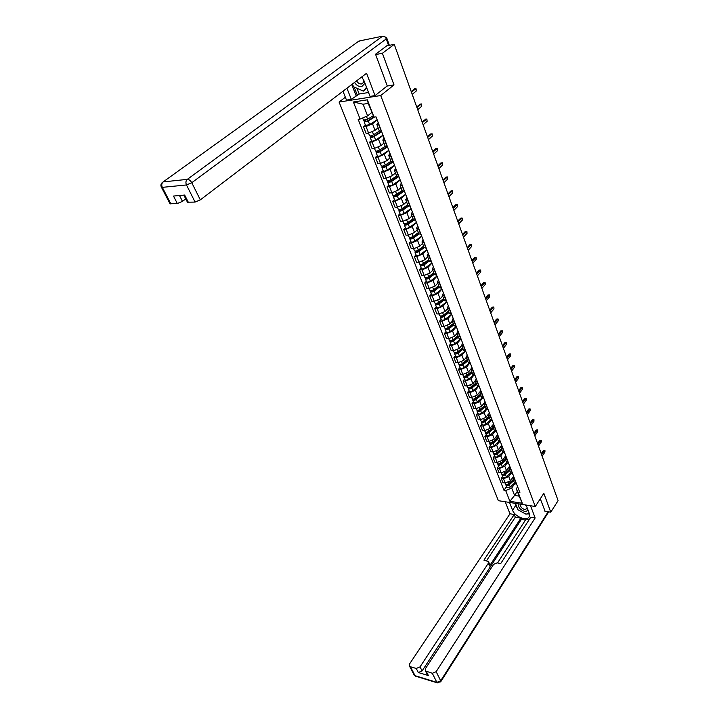 <?xml version="1.0" encoding="UTF-8"?>
<svg xmlns="http://www.w3.org/2000/svg" width="719" height="719" viewBox="0 0 719 719"><rect width="100%" height="100%" fill="white"/><g stroke="black" fill="none" stroke-linecap="round" stroke-linejoin="round"><path stroke-width="1.08" d="M345.345 97.227L339.08 102.053L498.375 500.685L535.278 506.5L380.728 95.528L394.003 84.914L382.391 53.278L394.255 44.353L558.097 500.64L550.772 512.189L543.852 493.315L535.278 506.5M544.93 511.254L550.772 512.189M382.391 53.278L375.642 54.572M386.795 45.818L394.255 44.353M377.169 119.92L372.505 123.767L366.025 126.499L363.535 126.823L366.097 133.366L368.577 133.051L375.039 130.328L378.104 127.775M379.308 130.912L381.304 131.424L378.76 124.8L376.864 124.531L378.203 122.607M365.459 125.25L363.535 126.823M383.065 135.307L378.473 139.198L372.038 141.904L369.557 142.2L372.074 148.635L374.554 148.348L380.962 145.651L383.982 143.063M384.998 140.358L382.832 140.07L384.135 138.102M371.453 140.609L369.557 142.2M385.24 146.334L387.496 146.874L380.153 151.664C378.284 152.689 376.945 153.012 376.136 152.608L376.298 151.161M388.862 150.442L384.332 154.378L377.951 157.066L375.48 157.326L377.96 163.653L380.432 163.402L386.786 160.723L389.761 158.108M390.866 155.681L388.7 155.358L389.968 153.345M377.349 155.717L375.48 157.326M391.064 161.505L393.32 162.09M394.56 165.334L390.102 169.316L383.775 171.976L381.313 172.209L383.748 178.429L386.211 178.204L392.511 175.553L395.441 172.911M396.636 170.763L394.47 170.385L395.711 168.336M383.146 170.574L381.313 172.209M396.789 176.425L399.054 177.063M400.168 179.975L395.774 184.001L389.5 186.643L387.038 186.841L389.437 192.962L391.891 192.773L398.146 190.14L401.031 187.47M402.316 185.583L400.15 185.169L401.355 183.084M388.853 185.196L387.038 186.841M402.424 191.092L404.689 191.784M405.687 194.391L401.355 198.453L395.135 201.068L392.682 201.239L395.046 207.261L397.49 207.108L403.692 204.493L406.532 201.796M407.898 200.17L405.732 199.72L406.918 197.59M394.47 199.576L392.682 201.239M407.97 205.535L410.234 206.272M411.115 208.564L406.846 212.671L400.672 215.269L398.236 215.412L400.555 221.335L402.991 221.209L409.147 218.621L411.951 215.898M413.398 214.523L411.232 214.028L412.382 211.871M399.989 213.732L398.236 215.412M405.947 224.499L405.732 223.933L407.439 223.995L413.434 219.762L415.699 220.526M416.463 222.522L412.248 226.665L406.127 229.244L403.692 229.352L405.983 235.185L408.41 235.086L414.512 232.525L417.281 229.774M418.8 228.642L416.643 228.103L417.757 225.919M405.426 227.662L403.692 229.352M418.791 233.711L421.064 234.547M421.72 236.263L417.568 240.443L411.493 242.995L409.075 243.076L411.322 248.819L413.74 248.747L419.797 246.204L422.52 243.435M424.12 242.537L421.963 241.961L423.051 239.742M410.783 241.368L409.075 243.076M424.075 247.471L426.349 248.352M426.897 249.79L422.808 253.996L416.777 256.53L414.369 256.593L416.58 262.246L418.988 262.192L425.001 259.667L427.688 256.881M429.36 256.216L427.203 255.605L428.263 253.349M416.049 254.868L414.369 256.593M429.279 261.015L431.553 261.932M432.002 263.1L427.967 267.342L421.981 269.859L419.572 269.895L421.756 275.458L424.156 275.431L430.124 272.932L432.775 270.119M434.519 269.679L432.353 269.032L433.395 266.749M421.235 268.16L419.572 269.895M434.393 274.343L436.676 275.305M437.017 276.213L433.036 280.491L427.104 282.98L424.704 282.989L426.852 288.472L429.243 288.472L435.166 285.991L437.781 283.151M439.588 282.927L437.431 282.243L438.446 279.934M426.349 281.246L424.704 282.989M439.435 287.474L441.709 288.472M441.96 289.128L438.033 293.433L432.146 295.904L429.755 295.886L431.876 301.288L434.258 301.306L440.127 298.843L442.706 295.994M444.585 295.976L442.428 295.266L443.416 292.921M431.373 294.125L429.755 295.886M444.396 300.398L446.679 301.432M446.832 301.845L442.958 306.177L437.116 308.631L434.734 308.595L436.819 313.906L439.192 313.951L445.016 311.507L447.569 308.64M449.51 308.819L447.353 308.083L448.314 305.71M436.334 306.815L434.734 308.595M449.285 313.125L451.568 314.203M451.631 314.374L447.811 318.733L442.005 321.159L439.633 321.105L441.691 326.336L444.054 326.408L449.833 323.981L452.35 321.096M454.354 321.474L452.197 320.701L453.141 318.31M441.205 319.317L439.633 321.105M454.102 325.662L456.376 326.777M456.304 326.768L452.584 331.099L446.823 333.508L444.468 333.427L446.481 338.586L448.845 338.676L454.588 336.267L457.059 333.364M459.126 333.94L456.969 333.131L457.886 330.722M446.014 331.639L444.468 333.427M458.848 338.002L461.122 339.152M460.78 339.143L457.293 343.278L451.568 345.677L449.222 345.569L451.208 350.656L453.563 350.764L459.261 348.382L461.706 345.462M463.827 346.216L461.679 345.381L462.569 342.945M450.75 343.772L449.222 345.569M463.512 350.171L465.786 351.357M465.211 351.312L461.922 355.285L456.25 357.658L453.905 357.532L455.873 362.547L458.21 362.673L463.863 360.309L466.272 357.379M468.455 358.305L466.307 357.442L467.179 354.988M455.424 355.725L453.905 357.532M468.114 362.151L470.388 363.374M469.606 363.293L466.496 367.112L460.861 369.467L458.524 369.323L460.457 374.257L462.793 374.41L468.411 372.065L470.783 369.126M473.012 370.222L470.873 369.332L471.727 366.852M460.016 367.508L458.524 369.323M472.653 373.961L474.926 375.21M473.947 375.075L470.999 378.769L465.4 381.106L463.081 380.944L464.986 385.806L467.305 385.986L472.877 383.649L475.232 380.684M477.515 381.96L475.376 381.052L476.203 378.545M464.555 379.12L463.081 380.944M477.119 385.6L479.393 386.876M478.243 386.687L475.43 390.255L469.875 392.583L467.566 392.394L469.444 397.194L471.754 397.382L477.29 395.064L479.645 392.053M481.946 393.536L479.807 392.592L480.616 390.066M469.022 390.561L467.566 392.394M481.523 397.068L483.797 398.38M482.485 398.11L479.807 401.579L474.288 403.889L471.988 403.683L473.839 408.41L476.14 408.626L481.64 406.325L484.013 403.233M486.305 404.932L484.175 403.97L484.966 401.427M473.426 401.84L471.988 403.683M485.864 408.374L488.138 409.713M486.691 409.363L484.121 412.742L478.647 415.034L476.346 414.818L478.171 419.474L480.463 419.698L485.927 417.415L488.345 414.216M490.61 416.175L488.489 415.187L489.253 412.625M477.767 412.967L476.346 414.818M490.151 419.519L492.416 420.885M490.843 420.444L488.372 423.752L482.934 426.025L480.643 425.783L482.44 430.384L484.732 430.627L490.151 428.362L492.659 424.992M494.852 427.257L492.731 426.241L493.486 423.671M482.045 423.931L480.643 425.783M494.366 430.51L496.631 431.894M494.942 431.364L492.56 434.6L487.158 436.855L484.885 436.604L486.655 441.133L488.938 441.394L494.321 439.147L497.027 435.444M499.04 438.177L496.919 437.143L497.647 434.555M486.269 434.743L484.885 436.604M498.528 441.34L500.792 442.751M499.004 442.122L496.694 445.304L491.329 447.542L489.064 447.272L490.807 451.748L493.081 452.017L498.429 449.788L501.727 445.205M503.165 448.953L501.044 447.892L501.763 445.286M490.43 445.403L489.064 447.272M502.626 452.026L504.891 453.464M503.012 452.718L500.775 455.855L495.445 458.084L493.18 457.796L494.906 462.209L497.171 462.497L502.482 460.277L505.736 455.684M507.228 459.567L505.115 458.497L505.816 455.873M494.528 455.918L493.18 457.796M506.679 462.56L508.935 464.016M506.976 463.162L504.792 466.263L499.498 468.473L497.251 468.177L498.95 472.527L501.206 472.832L506.473 470.63L509.699 466.02M511.236 470.046L509.133 468.95L509.807 466.307M498.582 466.289L497.251 468.177M510.661 472.949L512.917 474.432M510.894 473.453L508.755 476.535L503.507 478.728L501.26 478.414L502.941 482.701L505.178 483.024L510.418 480.84L513.6 476.212M515.19 480.373L513.087 479.258L513.752 476.607M502.572 476.526L501.26 478.414M514.597 483.195L516.853 484.705M367.598 115.894L360.084 119.057L353.389 101.99L367.373 99.824L374.015 117.107L368.227 103.437L363.077 104.219L367.598 115.894L371.732 112.541M517.321 491.374L514.57 495.445L519.154 496.137L516.305 488.731L518.147 492.434L519.909 492.695L375.992 116.829L374.015 117.107M518.147 492.434L522.309 503.255L509.906 501.314L505.7 490.574L511.712 488.057L514.57 495.445L509.906 501.314M360.084 119.057L358.161 119.327L503.974 490.313L505.7 490.574M339.08 102.053L380.728 95.528M387.092 86.046L394.003 84.914M514.759 483.599L511.712 488.057M516.305 488.731L517.644 486.763M506.518 486.619L503.974 490.313M353.389 101.99L363.077 104.219M367.373 99.824L368.227 103.437M519.154 496.137L522.309 503.255M411.196 91.538L414.908 88.797M412.212 94.369L416.319 90.971L416.022 88.644L411.394 92.095M373.143 115.777L367.589 119.264L363.472 120.181M373.871 116.891L367.418 120.945L365.468 121.439L365.36 120.244M374.482 117.044L368.245 120.972L364.182 121.996L364.317 120.45M377.133 119.821L369.638 124.567L365.54 125.466M365.854 121.511L364.614 121.205M416.705 106.87L420.39 104.102M417.721 109.692L421.765 106.25L421.478 103.949L416.912 107.455M422.125 121.96L425.774 119.156M423.132 124.773L427.122 121.286L426.852 119.021L422.341 122.563M356.983 88.311L359.194 94.018L351.303 99.348L346.486 100.103L342.972 91.223M351.303 99.348L346.926 88.212M386.831 38.233L388.871 43.886L388.359 44.65L375.525 54.249L387.262 85.912L375.048 95.609L370.033 96.4L364.335 81.481L361.765 76.915M375.048 95.609L366.573 73.257L200.331 199.864L195.092 202.075L187.443 202.201M359.194 94.018L368.55 92.517M179.489 195.514L182.482 201.365L177.332 203.54L169.963 203.675M188.495 202.614L184.657 195.047L173.486 196.053L177.332 203.54M182.482 201.365L185.763 198.902M356.085 95.627L351.762 84.527M354.152 87.08L357.397 95.42M526.11 505.053L529.103 512.89L529.364 516.143C528.097 521.814 514.885 517.078 512.566 510.193L509.519 502.446M505.232 501.763L509.987 513.788L514.247 514.489L483.905 560.155L488.498 561.575L488.345 563.229L420.031 666.881L422.098 670.926L418.305 672.508L428.407 675.572L427.203 674.431M525.436 520.08L521.401 519.406L520.916 518.156L515.316 517.222L514.247 514.489M529.247 519.558L526.119 519.037L497.53 562.932M509.987 513.788L409.659 663.79L409.533 666.136L410.423 666.72L415.061 675.689L436.864 682.367L432.299 673.29L425.405 670.881L425.513 668.517L493.647 564.325L497.162 562.86L500.712 563.579L530.757 517.231L535.152 517.959L436.154 671.69L440.693 680.776L548.166 511.775M530.523 505.754L535.152 517.959M410.423 666.72L416.229 668.463L420.031 666.881M432.299 673.29L436.154 671.69M545.101 511.281L540.302 498.77M520.916 518.156L489.513 565.988L488.345 563.229M521.401 519.406L422.098 670.926M515.316 517.222L486.538 560.694M488.632 561.899L489.666 564.334L489.513 565.988M514.732 503.264L517.482 508.603M519.684 510.724L524.627 513.447M526.73 513.959L529.409 513.923M354.512 82.442C356.552 85.48 358.952 86.882 361.702 86.648L365.009 83.233M356.552 80.879C357.954 83.089 359.635 84.123 361.603 83.961L363.607 82.406L363.94 80.528M366.825 88.006L363.419 91.106L353.523 86.801L352.436 84.015M366.555 87.287L363.419 91.106M519.091 503.947C517.842 507.12 519.819 509.654 525.014 511.551L528.213 510.553M521.068 504.262L520.547 504.963C520.547 507.12 522.021 508.666 524.978 509.582L527.351 508.297M529.139 512.989L526.047 514.229L517.941 509.762L515.451 503.381M526.326 505.619L525.499 504.963M526.569 506.257L525.05 504.891M379.371 131.074L373.601 134.768C371.714 135.801 370.366 136.134 369.557 135.765L369.512 135.639M381.169 131.442L373.422 136.403L371.48 136.88L371.39 135.738M381.672 131.685L374.248 136.448C372.361 137.473 371.022 137.805 370.204 137.428L370.357 135.936M383.029 135.208L375.624 139.98C373.745 141.005 372.397 141.337 371.588 140.96L371.534 140.834M371.867 136.961L370.627 136.619M385.222 146.299L379.515 150.019C377.646 151.044 376.307 151.367 375.489 150.972L375.444 150.846M386.48 146.946L379.326 151.61L377.394 152.06L377.322 150.981M388.826 150.343L381.501 155.142C379.641 156.167 378.302 156.481 377.484 156.077L377.439 155.951M377.781 152.158L376.54 151.781M427.454 136.808L430.555 134.04L431.625 133.905L427.679 137.437M428.461 139.612L432.389 136.08L432.137 133.842L430.555 134.04M432.703 151.421L435.759 148.617L436.837 148.482M433.701 154.208L437.574 150.639L437.332 148.429L432.937 152.069M437.862 165.801L440.873 162.97L441.969 162.836M438.86 168.579L442.679 164.966L442.455 162.791L438.105 166.475M390.974 161.272L385.33 165.011C383.488 166.044 382.149 166.35 381.331 165.927L381.277 165.792M391.855 162.099L385.132 166.556L383.218 166.997L383.164 165.963M392.718 162.143L385.959 166.628C384.117 167.662 382.778 167.967 381.96 167.545L382.14 166.134M394.524 165.226L387.289 170.052C385.447 171.077 384.117 171.383 383.29 170.951L383.245 170.816M383.604 167.096L382.355 166.691M396.627 176.011L391.055 179.759C389.222 180.793 387.901 181.089 387.074 180.64L387.02 180.505M397.256 176.946L390.848 181.269L388.943 181.691L388.898 180.712M397.975 177.099L391.675 181.35C389.842 182.383 388.521 182.68 387.694 182.231L387.883 180.873M400.132 179.876L392.978 184.72C391.154 185.754 389.833 186.041 389.006 185.583L388.952 185.448M389.33 181.799L388.071 181.368M402.2 190.499L396.681 194.274C394.875 195.307 393.554 195.586 392.727 195.119L392.673 194.975M402.658 191.497L396.466 195.739L394.569 196.143L394.551 195.217M403.251 191.757L397.292 195.838C395.486 196.871 394.165 197.15 393.338 196.682L393.536 195.37M405.651 194.283L398.578 199.154C396.771 200.179 395.45 200.457 394.623 199.981L394.569 199.837M394.956 196.26L393.706 195.802M442.949 179.957L445.915 177.099L447.02 176.964M443.938 182.716L447.703 179.076L447.488 176.928L443.192 180.649M407.673 204.762L402.227 208.555C400.429 209.589 399.117 209.858 398.29 209.364L398.227 209.22M408.059 205.769L402.002 209.984L400.115 210.37L400.106 209.49M408.518 206.128L402.82 210.092C401.031 211.125 399.719 211.395 398.892 210.901L399.099 209.624M411.079 208.465L404.087 213.354C402.298 214.388 400.986 214.648 400.159 214.154L400.097 214.001M400.501 210.496L399.243 210.002M447.955 193.896L450.876 191.002L451.99 190.877M448.935 196.647L452.655 192.962L452.449 190.841L448.207 194.606M413.066 218.801L407.673 222.602C405.902 223.636 404.59 223.897 403.763 223.384L403.701 223.232M413.758 220.239L408.266 224.121C406.487 225.155 405.183 225.415 404.348 224.894L405.579 223.537M416.418 222.423L409.506 227.33C407.736 228.363 406.433 228.615 405.597 228.094L405.543 227.941M452.88 207.62L455.765 204.699L456.889 204.573M453.86 210.352L457.527 206.641L457.329 204.538L453.141 208.348M418.368 232.614L413.039 236.434C411.277 237.468 409.983 237.71 409.147 237.18L409.084 237.027M418.728 233.54L412.796 237.791L410.935 238.142L410.953 237.36M418.97 234.088L413.623 237.926C411.861 238.96 410.567 239.211 409.731 238.672L409.956 237.477M421.685 236.156L414.845 241.081C413.092 242.114 411.798 242.357 410.953 241.818L410.9 241.665M411.322 238.286L410.055 237.737M457.733 221.128L460.582 218.19L461.706 218.055M458.704 223.852L462.326 220.104L462.137 218.037L457.994 221.874M423.59 246.213L418.323 250.05C416.58 251.075 415.285 251.317 414.45 250.76L414.387 250.607M423.931 247.102L418.072 251.362L416.211 251.704L416.256 250.967M424.156 247.687L418.889 251.515C417.155 252.549 415.861 252.782 415.016 252.225L415.258 251.075M426.861 249.682L420.094 254.625C418.359 255.658 417.074 255.892 416.229 255.326L416.166 255.173M416.607 251.857L415.339 251.282M462.506 234.439L465.319 231.464L466.451 231.338M463.485 237.144L467.044 233.369L466.874 231.32L462.784 235.203M428.731 259.604L423.518 263.451C421.792 264.484 420.507 264.709 419.671 264.134L419.608 263.972M429.063 260.458L423.266 264.736L421.415 265.059L421.469 264.358M429.288 261.051L424.084 264.898C422.359 265.931 421.073 266.156 420.229 265.581L420.48 264.466M431.957 263.001L425.271 267.953C423.545 268.987 422.269 269.212 421.424 268.627L421.361 268.466M421.801 265.221L421.568 264.601L420.543 264.619M467.215 247.543L469.983 244.55L471.125 244.424M468.186 250.239L471.7 246.428L471.538 244.406L467.494 248.325M433.8 272.789L428.641 276.644C426.933 277.678 425.657 277.894 424.803 277.3L424.74 277.139M434.114 273.606L428.371 277.894L426.538 278.208L426.61 277.552M434.348 274.209L429.189 278.073C427.481 279.098 426.205 279.314 425.36 278.72L425.621 277.642M436.981 276.105L430.357 281.084C428.659 282.109 427.383 282.324 426.538 281.722L426.475 281.56M426.924 278.37L426.682 277.741L425.657 277.75M471.853 260.449L474.585 257.438L475.735 257.312M472.814 263.136L476.284 259.298L476.131 257.303L472.14 261.249M438.779 285.767L433.683 289.64C431.984 290.665 430.717 290.88 429.863 290.26L429.8 290.099M439.084 286.548L433.413 290.853L431.58 291.15L431.661 290.539M439.318 287.169L434.222 291.042C432.532 292.076 431.265 292.282 430.411 291.662L430.681 290.62M441.924 289.02L435.372 294.008C433.692 295.033 432.416 295.239 431.571 294.619L431.508 294.457M431.966 291.33L431.715 290.683L430.699 290.683M476.418 273.175L479.115 270.137L480.274 270.011M477.38 275.844L480.804 271.98L480.66 270.002L476.706 273.984M443.695 298.556L438.644 302.429C436.963 303.463 435.705 303.661 434.851 303.032L434.788 302.861M443.983 299.302L438.365 303.616L436.55 303.903L436.64 303.328M444.225 299.94L439.183 303.813C437.503 304.847 436.244 305.045 435.39 304.407L435.66 303.4L436.676 303.427L436.936 304.083M446.796 301.737L440.316 306.734C438.644 307.768 437.377 307.966 436.523 307.328L436.46 307.157M480.912 285.704L483.581 282.648L484.741 282.522M481.874 288.364L485.253 284.472L485.118 282.522L481.218 286.53M448.53 311.147L443.533 315.039C441.87 316.063 440.612 316.252 439.758 315.605L439.695 315.434M448.809 311.866L443.246 316.189L441.439 316.459L441.547 315.929M449.051 312.513L444.063 316.396C442.401 317.43 441.142 317.618 440.289 316.962L440.531 315.983M451.586 314.266L445.178 319.272C443.524 320.306 442.266 320.494 441.412 319.838L441.34 319.658M441.826 316.648L441.268 315.974M485.352 298.052L487.985 294.979L489.145 294.853M486.305 300.704L489.639 296.785L489.513 294.853L485.649 298.897M453.294 323.55L448.35 327.451C446.706 328.475 445.447 328.664 444.594 327.99L444.531 327.819M453.554 324.242L448.054 328.574L446.256 328.835L446.382 328.331M453.806 324.898L448.872 328.79C447.227 329.823 445.978 330.003 445.115 329.329L445.322 328.376M454.102 321.474L456.125 326.768L449.968 331.63C448.323 332.654 447.083 332.834 446.22 332.16L446.157 331.98M446.643 329.023L446.337 328.34M489.72 310.222L492.317 307.121L493.486 307.004M490.664 312.855L493.962 308.918L493.845 307.013L490.025 311.075M457.985 335.773L453.096 339.683C451.46 340.707 450.22 340.878 449.357 340.195L449.294 340.024M458.183 336.285L457.679 336.878M458.237 336.429L452.799 340.77L451.002 341.022L451.092 340.563M458.497 337.094L453.608 341.004C451.972 342.028 450.732 342.199 449.878 341.516L450.04 340.59M460.528 339.116L454.687 343.79C453.06 344.823 451.82 344.994 450.966 344.302L450.894 344.122M494.025 322.211L496.586 319.101L497.764 318.984M494.969 324.835L498.222 320.872L498.114 318.993L494.339 323.083M462.614 347.816L457.769 351.726C456.152 352.759 454.911 352.921 454.057 352.22L453.986 352.04M462.766 348.212L461.984 349.146M462.847 348.445L457.464 352.795L455.729 352.616M463.108 349.119L458.273 353.029C456.655 354.063 455.424 354.224 454.561 353.523L454.696 352.616M464.914 351.267L459.342 355.779C457.724 356.813 456.493 356.975 455.63 356.264L455.558 356.085M498.267 334.038L500.801 330.902L501.979 330.785M499.211 336.645L502.419 332.663L502.32 330.794L498.591 334.919M467.17 359.68L462.371 363.607C460.771 364.632 459.54 364.785 458.677 364.075L458.605 363.886M467.278 359.967L466.245 361.226M467.395 360.282L462.065 364.641L460.313 364.488M467.665 360.965L462.874 364.884C461.274 365.908 460.043 366.07 459.18 365.351L459.288 364.47M469.273 363.212L463.926 367.598C462.326 368.622 461.095 368.775 460.232 368.056L460.16 367.876M502.455 345.686L504.954 342.541L506.14 342.424M503.39 348.293L506.562 344.284L506.464 342.442L502.779 346.585M471.664 371.381L466.91 375.3C465.328 376.325 464.097 376.477 463.234 375.749L463.162 375.561M471.727 371.552L470.46 373.116M471.88 371.948L466.604 376.316L464.834 376.19M472.149 372.64L467.404 376.567C465.813 377.592 464.591 377.745 463.728 377.008L463.818 376.145M473.596 374.959L468.437 379.237C466.856 380.261 465.633 380.414 464.771 379.677L464.699 379.488M506.58 357.181L509.052 354.018L510.238 353.901M507.515 359.77L510.643 355.743L510.553 353.919L506.904 358.089M476.086 382.903L471.385 386.84C469.813 387.856 468.59 387.999 467.727 387.262L467.656 387.074M476.113 382.966L474.639 384.836M476.293 383.443L471.071 387.82L469.291 387.721M476.562 384.153L471.871 388.08C470.298 389.105 469.076 389.249 468.213 388.503L468.276 387.649M477.883 386.525L472.895 390.714C471.322 391.738 470.109 391.882 469.237 391.127L469.165 390.938M510.652 368.505L513.087 365.333L514.274 365.216M511.577 371.085L514.669 367.041L514.588 365.234L510.975 369.431M480.454 394.264L475.798 398.2C474.234 399.225 473.021 399.36 472.158 398.605L472.086 398.416M480.31 394.38L478.764 396.376M480.651 394.776L475.475 399.162L473.695 399.081M480.921 395.495L476.275 399.431C474.711 400.456 473.506 400.591 472.635 399.827L472.68 399M482.125 397.913L477.281 402.029C475.726 403.053 474.513 403.179 473.65 402.424L473.569 402.227M514.66 379.677L517.069 376.486L518.255 376.379M515.586 382.247L518.642 378.185L518.561 376.397L514.993 380.612M484.75 405.471L480.148 409.408C478.593 410.432 477.389 410.558 476.526 409.785L476.445 409.596M484.282 405.867L482.844 407.745M484.939 405.956L479.816 410.342L478.036 410.288M485.217 406.675L480.616 410.621C479.07 411.645 477.865 411.762 476.994 410.998L477.021 410.181M486.332 409.12L481.604 413.182C480.067 414.198 478.863 414.324 477.991 413.551L477.919 413.353M518.615 390.696L520.996 387.487L522.192 387.379M519.531 393.248L522.551 389.168L522.479 387.397L518.956 391.639M488.992 416.508L484.426 420.453C482.898 421.478 481.694 421.595 480.831 420.813L480.75 420.615M488.219 417.182L486.889 418.943M489.172 416.975L484.094 421.361L482.323 421.325M489.45 417.703L484.894 421.649C483.357 422.673 482.161 422.79 481.29 422.008L481.308 421.199M490.493 420.166L485.873 424.174C484.345 425.19 483.141 425.306 482.278 424.525L482.197 424.327M522.515 401.562L524.87 398.344L526.065 398.236M523.432 404.105L526.416 400.007L526.344 398.254L522.857 402.514M493.171 427.401L488.659 431.346C487.131 432.371 485.936 432.478 485.073 431.688L484.992 431.49M492.111 428.335L490.879 429.989M493.342 427.841L488.318 432.227L486.547 432.218M493.629 428.578L489.109 432.523C487.59 433.548 486.395 433.656 485.532 432.856L485.532 432.074M494.618 431.041L490.079 435.013C488.561 436.029 487.365 436.145 486.502 435.346L486.421 435.148M526.362 412.275L528.69 409.048L529.885 408.94M527.279 414.809L530.218 410.702L530.164 408.967L526.712 413.245M497.296 438.141L492.821 442.086C491.311 443.102 490.124 443.21 489.253 442.401L489.181 442.203M495.966 439.318L494.825 440.873M497.458 438.554L492.479 442.949L490.726 442.949M497.746 439.3L493.27 443.255C491.769 444.27 490.574 444.369 489.711 443.56L489.693 442.787M498.689 441.745L494.223 445.708C492.722 446.724 491.535 446.823 490.664 446.014L490.583 445.816M530.164 422.844L532.455 419.608L533.66 419.501M531.071 425.369L533.974 421.244L533.92 419.528L530.514 423.824M501.368 448.728L496.928 452.682C495.436 453.698 494.25 453.797 493.387 452.979L493.306 452.772M499.777 450.139L498.734 451.595M501.511 449.114L496.586 453.518L494.843 453.536M501.808 449.869L497.377 453.824C495.885 454.839 494.699 454.938 493.827 454.12L493.8 453.356M502.734 452.296L498.312 456.25C496.82 457.257 495.643 457.356 494.771 456.538L494.69 456.331M533.911 433.278L536.176 430.025L537.372 429.926M534.81 435.795L537.686 431.652L537.632 429.953L534.262 434.267M505.376 459.171L500.981 463.126C499.498 464.141 498.321 464.231 497.458 463.404L497.377 463.198M503.561 460.807L502.59 462.173M505.52 459.54L500.631 463.935L498.905 463.98M505.808 460.304L501.422 464.258C499.939 465.274 498.761 465.364 497.899 464.537L497.854 463.782M506.724 462.685L502.347 466.649C500.873 467.656 499.696 467.745 498.824 466.919L498.743 466.712M537.605 443.569L539.843 440.307L541.048 440.208M538.504 446.068L541.344 441.915L541.299 440.235L537.956 444.567M509.331 469.471L504.981 473.435C503.507 474.441 502.338 474.531 501.467 473.695L501.386 473.488M507.299 471.331L506.41 472.599M509.465 469.822L504.63 474.225L502.914 474.27M509.762 470.586L505.412 474.549C503.947 475.556 502.77 475.645 501.907 474.801L501.853 474.064M510.661 472.94L506.329 476.904C504.864 477.91 503.695 478 502.824 477.155L502.743 476.949M541.245 453.725L543.465 450.454L544.669 450.355M542.144 456.214L544.948 452.053L544.912 450.382L541.605 454.723M513.24 479.636L508.926 483.599C507.47 484.606 506.302 484.687 505.43 483.842L505.349 483.635M510.993 481.694L510.175 482.88M513.357 479.959L508.567 484.363L506.868 484.435M513.654 480.741L509.349 484.696C507.893 485.711 506.733 485.783 505.861 484.939L505.799 484.211M514.552 483.06L510.256 487.024C508.8 488.03 507.632 488.111 506.76 487.257L506.679 487.051M510.418 480.84L508.755 476.535M506.473 470.63L504.792 466.263M502.482 460.277L500.775 455.855M498.429 449.788L496.694 445.304M494.321 439.147L492.56 434.6M490.151 428.362L488.372 423.752M485.927 417.415L484.121 412.742M481.64 406.325L479.807 401.579M477.29 395.064L475.43 390.255M472.877 383.649L470.999 378.769M468.411 372.065L466.496 367.112M463.863 360.309L461.922 355.285M459.261 348.382L457.293 343.278M454.588 336.267L452.584 331.099M449.833 323.981L447.811 318.733M445.016 311.507L442.958 306.177M440.127 298.843L438.033 293.433M435.166 285.991L433.036 280.491M430.124 272.932L427.967 267.342M425.001 259.667L422.808 253.996M419.797 246.204L417.568 240.443M414.512 232.525L412.248 226.665M409.147 218.621L406.846 212.671M403.692 204.493L401.355 198.453M398.146 190.14L395.774 184.001M392.511 175.553L390.102 169.316M386.786 160.723L384.332 154.378M380.962 145.651L378.473 139.198M375.039 130.328L372.505 123.767M512.683 474.396L511.002 470.01M508.693 463.989L506.994 459.54M504.648 453.428L502.923 448.926M500.55 442.724L498.797 438.15M496.389 431.867L494.618 427.23M492.173 420.858L490.367 416.157M487.895 409.686L486.062 404.914M483.554 398.362L481.694 393.518M479.151 386.858L477.263 381.942M474.684 375.192L472.769 370.204M470.145 363.356L468.204 358.296M465.544 351.339L463.575 346.207M460.87 339.143L458.875 333.931M451.316 314.194L449.258 308.819M446.427 301.432L444.333 295.976M441.457 288.472L439.336 282.927M436.415 275.314L434.258 269.679M431.301 261.941L429.108 256.225M426.097 248.361L423.868 242.546M420.813 234.556L418.548 228.66M415.438 220.535L413.137 214.541M409.983 206.29L407.646 200.188M404.429 191.811L402.056 185.61M398.793 177.09L396.376 170.78M393.059 162.117L390.606 155.708M387.226 146.901L384.737 140.385M516.619 484.669L514.957 480.337M501.206 472.832L499.498 468.473M497.171 462.497L495.445 458.084M493.081 452.017L491.329 447.542M488.938 441.394L487.158 436.855M484.732 430.627L482.934 426.025M480.463 419.698L478.647 415.034M476.14 408.626L474.288 403.889M471.754 397.382L469.875 392.583M467.305 385.986L465.4 381.106M462.793 374.41L460.861 369.467M458.21 362.673L456.25 357.658M453.563 350.764L451.568 345.677M448.845 338.676L446.823 333.508M444.054 326.408L442.005 321.159M439.192 313.951L437.116 308.631M434.258 301.306L432.146 295.904M429.243 288.472L427.104 282.98M424.156 275.431L421.981 269.859M418.988 262.192L416.777 256.53M413.74 248.747L411.493 242.995M408.41 235.086L406.127 229.244M402.991 221.209L400.672 215.269M397.49 207.108L395.135 201.068M391.891 192.773L389.5 186.643M386.211 178.204L383.775 171.976M380.432 163.402L377.951 157.066M374.554 148.348L372.038 141.904M368.577 133.051L366.025 126.499M505.178 483.024L503.507 478.728M388.844 45.414L388.521 44.524M415.51 88.698L414.432 88.868M367.589 119.264L366.465 116.37M369.638 124.567L368.245 120.972M420.966 104.012L419.896 104.174M426.331 119.084L425.262 119.228M388.359 44.65L386.274 38.898L191.757 182.725C190.499 180.541 189.016 179.417 187.317 179.364L382.553 36.202L358.97 41.037L163.15 181.907L187.317 179.364C185.808 180.766 185.529 182.635 186.473 184.954L162.314 187.362L170.96 204.061M195.092 202.075L186.473 184.954L191.757 182.725L200.331 199.864M162.314 187.362C161.371 185.098 161.649 183.282 163.15 181.907L161.991 182.842C160.768 184.19 160.589 185.655 161.451 187.255L162.314 187.362M161.326 187.039L170.088 203.926M382.553 36.202C384.171 36.085 385.411 36.984 386.274 38.898L386.795 38.134L383.928 36.094M357.774 41.891L360.039 40.812M426.349 671.51L428.407 675.572M418.305 672.508L416.229 668.463M515.64 505.592L512.566 510.193M416.643 676.175L415.411 676.13L413.91 674.602M409.533 666.136L414.171 675.096L415.411 676.13L437.206 682.816L440.855 681.585L440.693 680.776L436.864 682.367L437.97 683.023M548.705 511.856L440.612 681.945M373.601 134.768L372.469 131.856M375.624 139.98L374.248 136.448M379.515 150.019L378.419 147.188M381.501 155.142L380.153 151.664M436.819 148.509L435.759 148.617M441.933 162.871L440.873 162.97M385.33 165.011L384.27 162.269M387.289 170.052L385.959 166.628M391.055 179.759L390.022 177.108M392.978 184.72L391.675 181.35M396.681 194.274L395.684 191.694M398.578 199.154L397.292 195.838M446.966 177.009L445.915 177.099M402.227 208.555L401.256 206.056M404.087 213.354L402.82 210.092M451.927 190.93L450.876 191.002M407.673 222.602L406.738 220.185M409.506 227.33L408.266 224.121M456.808 204.636L455.765 204.699M413.039 236.434L412.131 234.088M414.845 241.081L413.623 237.926M461.616 218.127L460.582 218.19M418.323 250.05L417.442 247.776M420.094 254.625L418.889 251.515M466.352 231.428L465.319 231.464M423.518 263.451L422.664 261.249M425.271 267.953L424.084 264.898M471.017 244.514L469.983 244.55M428.641 276.644L427.814 274.505M430.357 281.084L429.189 278.073M475.619 257.411L474.585 257.438M433.683 289.64L432.874 287.564M435.372 294.008L434.222 291.042M480.139 270.119L479.115 270.137M438.644 302.429L437.862 300.425M440.316 306.734L439.183 303.813M484.597 282.639L483.581 282.648M443.533 315.039L442.778 313.089M445.178 319.272L444.063 316.396M489.001 294.979L487.985 294.979M448.35 327.451L447.622 325.572M449.968 331.63L448.872 328.79M493.324 307.139L492.317 307.121M453.096 339.683L452.386 337.858M451.397 341.219L451.137 340.554M454.687 343.79L453.608 341.004M497.602 319.119L496.586 319.101M457.769 351.726L457.086 349.964M456.071 353.236L455.828 352.607M459.342 355.779L458.273 353.029M501.808 330.938L500.801 330.902M462.371 363.607L461.715 361.9M460.681 365.072L460.448 364.47M463.926 367.598L462.874 364.884M505.951 342.586L504.954 342.541M466.91 375.3L466.272 373.655M465.229 376.738L465.004 376.163M468.437 379.237L467.404 376.567M510.041 354.063L509.052 354.018M471.385 386.84L470.765 385.24M469.705 388.242L469.489 387.694M472.895 390.714L471.871 388.08M514.076 365.387L513.087 365.333M475.798 398.2L475.196 396.654M474.118 399.575L473.911 399.054M477.281 402.029L476.275 399.431M518.057 376.549L517.069 376.486M480.148 409.408L479.564 407.916M478.468 410.747L478.27 410.252M481.604 413.182L480.616 410.621M521.976 387.559L520.996 387.487M484.426 420.453L483.869 419.006M482.755 421.765L482.575 421.298M485.873 424.174L484.894 421.649M525.85 398.425L524.87 398.344M488.659 431.346L488.111 429.953M486.988 432.631L486.808 432.182M490.079 435.013L489.109 432.523M529.66 409.129L528.69 409.048M492.821 442.086L492.299 440.738M494.223 445.708L493.27 443.255M533.426 419.698L532.455 419.608M496.928 452.682L496.425 451.379M498.312 456.25L497.377 453.824M537.138 430.124L536.176 430.025M500.981 463.126L500.496 461.868M502.347 466.649L501.422 464.258M540.805 440.414L539.843 440.307M504.981 473.435L504.513 472.221M506.329 476.904L505.412 474.549M544.427 450.561L543.465 450.454M508.926 483.599L508.468 482.422M510.256 487.024L509.349 484.696M514.75 483.581L513.087 479.258M510.814 473.327L509.133 468.95M506.823 462.937L505.115 458.497M502.77 452.395L501.044 447.892M498.671 441.709L496.919 437.143M494.51 430.879L492.731 426.241M490.286 419.887L488.489 415.187M486.008 408.734L484.175 403.97M481.667 397.427L479.807 392.592M477.254 385.95L475.376 381.052M472.787 374.311L470.873 369.332M468.249 362.493L466.307 357.442M463.647 350.504L461.679 345.381M458.974 338.334L456.969 333.131M454.228 325.986L452.197 320.701M449.411 313.439L447.353 308.083M444.522 300.713L442.428 295.266M439.552 287.78L437.431 282.243M434.51 274.649L432.353 269.032M429.387 261.312L427.203 255.605M424.183 247.758L421.963 241.961M418.898 233.999L416.643 228.103M413.533 220.014L411.232 214.028M408.068 205.796L405.732 199.72M402.523 191.353L400.15 185.169M396.888 176.667L394.47 170.385M391.154 161.748L388.7 155.358M385.321 146.568L382.832 140.07M379.398 131.137L376.864 124.531M388.889 44.084L389.339 45.324M363.517 120.298L362.619 117.988M365.585 125.582L364.182 121.996M187.578 202.47L183.839 195.119M425.405 670.881L427.463 674.943M369.557 135.765L368.505 133.06M371.588 140.96L370.204 137.428M375.489 150.972L374.473 148.357M377.484 156.077L376.136 152.608M381.331 165.927L380.351 163.411M383.29 170.951L381.96 167.545M387.074 180.64L386.13 178.213M389.006 185.583L387.694 182.231M392.727 195.119L391.81 192.782M394.623 199.981L393.338 196.682M398.29 209.364L397.409 207.108M400.159 214.154L398.892 210.901M403.763 223.384L402.91 221.209M405.597 228.094L404.348 224.894M409.147 237.18L408.329 235.086M410.953 241.818L409.731 238.672M414.45 250.76L413.659 248.747M416.229 255.326L415.016 252.225M419.671 264.134L418.907 262.192M421.424 268.627L420.229 265.581M424.803 277.3L424.075 275.431M426.538 281.722L425.36 278.72M429.863 290.26L429.171 288.472M431.571 294.619L430.411 291.662M434.851 303.032L434.177 301.306M436.523 307.328L435.39 304.407M439.758 315.605L439.111 313.951M441.412 319.838L440.289 316.962M444.594 327.99L443.974 326.408M446.22 332.16L445.115 329.329M449.357 340.195L448.764 338.676M450.966 344.302L449.878 341.516M454.057 352.22L453.482 350.764M455.63 356.264L454.561 353.523M458.677 364.075L458.129 362.673M460.232 368.056L459.18 365.351M463.234 375.749L462.712 374.41M464.771 379.677L463.728 377.008M467.727 387.262L467.233 385.977M469.237 391.127L468.213 388.503M472.158 398.605L471.682 397.373M473.65 402.424L472.635 399.827M476.526 409.785L476.068 408.617M477.991 413.551L476.994 410.998M480.831 420.813L480.391 419.698M482.278 424.525L481.29 422.008M485.073 431.688L484.66 430.618M486.502 435.346L485.532 432.856M489.253 442.401L488.857 441.394M490.664 446.014L489.711 443.56M493.387 452.979L493.009 452.008M494.771 456.538L493.827 454.12M497.458 463.404L497.099 462.488M498.824 466.919L497.899 464.537M501.467 473.695L501.125 472.823M502.824 477.155L501.907 474.801M505.43 483.842L505.106 483.015M506.76 487.257L505.861 484.939"/></g></svg>
